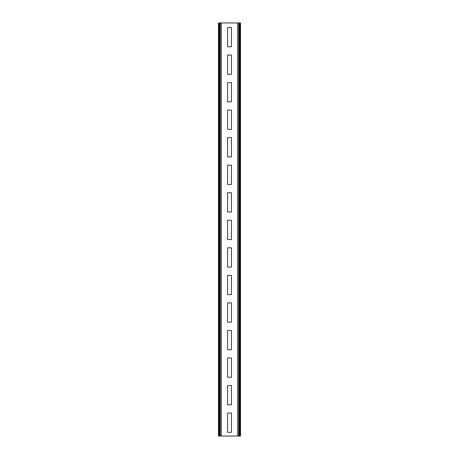 <?xml version="1.0" encoding="UTF-8"?>
<svg xmlns="http://www.w3.org/2000/svg" width="459" height="459" viewBox="0 0 459 459"><rect width="100%" height="100%" fill="white"/><g stroke="black" fill="none" stroke-linecap="round" stroke-linejoin="round"><path stroke-width="0.69" d="M240.516 22.95L218.484 22.95L218.484 436.05L240.516 436.05L240.516 22.95M231.428 432.332L231.428 413.054L227.572 413.054L227.572 432.332L231.428 432.332M231.428 404.792L231.428 385.514L227.572 385.514L227.572 404.792L231.428 404.792M231.428 377.252L231.428 357.974L227.572 357.974L227.572 377.252L231.428 377.252M231.428 349.712L231.428 330.434L227.572 330.434L227.572 349.712L231.428 349.712M231.428 322.172L231.428 302.894L227.572 302.894L227.572 322.172L231.428 322.172M231.428 294.632L231.428 275.354L227.572 275.354L227.572 294.632L231.428 294.632M231.428 267.092L231.428 247.814L227.572 247.814L227.572 267.092L231.428 267.092M231.428 239.552L231.428 220.274L227.572 220.274L227.572 239.552L231.428 239.552M231.428 212.012L231.428 192.734L227.572 192.734L227.572 212.012L231.428 212.012M231.428 184.472L231.428 165.194L227.572 165.194L227.572 184.472L231.428 184.472M231.428 156.932L231.428 137.654L227.572 137.654L227.572 156.932L231.428 156.932M231.428 129.392L231.428 110.114L227.572 110.114L227.572 129.392L231.428 129.392M231.428 101.852L231.428 82.574L227.572 82.574L227.572 101.852L231.428 101.852M231.428 74.312L231.428 55.034L227.572 55.034L227.572 74.312L231.428 74.312M231.428 46.772L231.428 27.494L227.572 27.494L227.572 46.772L231.428 46.772M219.109 22.95L219.109 436.05M219.735 22.95L219.735 436.05M220.268 22.95L220.268 436.05M221.33 22.95L221.33 436.05M237.67 22.95L237.67 436.05M238.732 22.95L238.732 436.05M239.265 22.95L239.265 436.05M239.891 22.95L239.891 436.05"/></g></svg>
